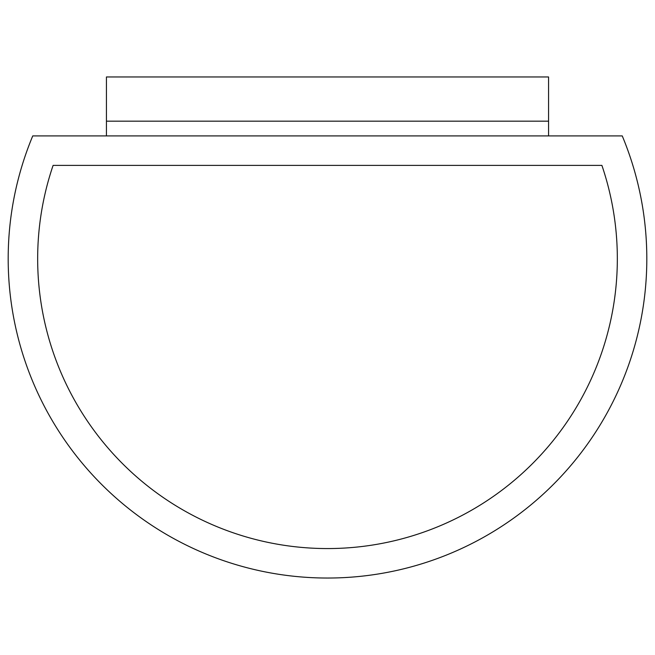 <?xml version="1.0" encoding="UTF-8"?>
<svg xmlns="http://www.w3.org/2000/svg" width="655" height="655" viewBox="0 0 655 655"><rect width="100%" height="100%" fill="white"/><g stroke="black" fill="none" stroke-linecap="round" stroke-linejoin="round"><path stroke-width="0.98" d="M32.75 135.912A319.312 319.312 0 0 0 327.5 578.038A319.312 319.312 0 0 0 622.25 135.912L32.75 135.912M601.896 165.387L53.104 165.387A289.837 289.837 0 0 0 327.5 548.562A289.837 289.837 0 0 0 601.896 165.387L53.104 165.387A289.837 289.837 0 0 0 327.5 548.562A289.837 289.837 0 0 0 601.896 165.387M106.438 135.912L106.438 76.962L548.562 76.962L548.562 121.175L106.438 121.175L548.562 121.175L548.562 135.912"/></g></svg>

